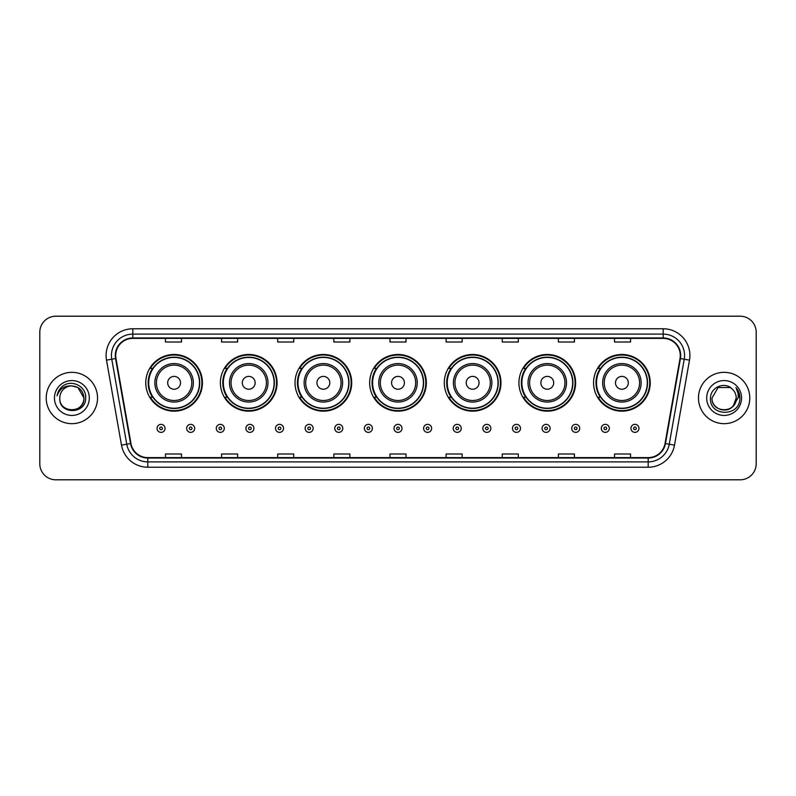 <?xml version="1.0" encoding="UTF-8"?>
<svg xmlns="http://www.w3.org/2000/svg" width="796" height="796" viewBox="0 0 796 796"><rect width="100%" height="100%" fill="white"/><g stroke="black" fill="none" stroke-linecap="round" stroke-linejoin="round"><path stroke-width="1.19" d="M593.567 382.816A28.338 28.338 0 0 0 621.905 411.154A28.338 28.338 0 0 0 650.232 382.816A28.338 28.338 0 0 0 621.905 354.479A28.338 28.338 0 0 0 593.567 382.816M518.932 382.816A28.338 28.338 0 0 0 547.27 411.154A28.338 28.338 0 0 0 575.607 382.816A28.338 28.338 0 0 0 547.27 354.479A28.338 28.338 0 0 0 518.932 382.816M444.297 382.816A28.338 28.338 0 0 0 472.635 411.154A28.338 28.338 0 0 0 500.973 382.816A28.338 28.338 0 0 0 472.635 354.479A28.338 28.338 0 0 0 444.297 382.816M369.662 382.816A28.338 28.338 0 0 0 398 411.154A28.338 28.338 0 0 0 426.338 382.816A28.338 28.338 0 0 0 398 354.479A28.338 28.338 0 0 0 369.662 382.816M295.027 382.816A28.338 28.338 0 0 0 323.365 411.154A28.338 28.338 0 0 0 351.703 382.816A28.338 28.338 0 0 0 323.365 354.479A28.338 28.338 0 0 0 295.027 382.816M220.393 382.816A28.338 28.338 0 0 0 248.73 411.154A28.338 28.338 0 0 0 277.068 382.816A28.338 28.338 0 0 0 248.73 354.479A28.338 28.338 0 0 0 220.393 382.816M145.768 382.816A28.338 28.338 0 0 0 174.095 411.154A28.338 28.338 0 0 0 202.433 382.816A28.338 28.338 0 0 0 174.095 354.479A28.338 28.338 0 0 0 145.768 382.816M152.563 397.254A25.93 25.93 0 0 1 152.563 368.379M227.188 397.254A25.93 25.93 0 0 1 227.188 368.379M301.823 397.254A25.93 25.93 0 0 1 301.823 368.379M376.458 397.254A25.93 25.93 0 0 1 376.458 368.379M451.093 397.254A25.93 25.93 0 0 1 451.093 368.379M525.728 397.254A25.93 25.93 0 0 1 525.728 368.379M600.363 397.254A25.93 25.93 0 0 1 600.363 368.379M39.8 332.24L39.8 463.76A16.039 16.039 0 0 0 55.839 479.799L740.161 479.799A16.039 16.039 0 0 0 756.2 463.76L756.2 332.24A16.039 16.039 0 0 0 740.161 316.201L55.839 316.201A16.039 16.039 0 0 0 39.8 332.24L39.8 463.76M46.218 398A25.661 25.661 0 0 0 71.879 423.661A25.661 25.661 0 0 0 97.54 398A25.661 25.661 0 0 0 71.879 372.339A25.661 25.661 0 0 0 46.218 398A25.661 25.661 0 0 0 71.879 423.661A25.661 25.661 0 0 0 97.54 398A25.661 25.661 0 0 0 71.879 372.339A25.661 25.661 0 0 0 46.218 398M698.46 398A25.661 25.661 0 0 0 724.121 423.661A25.661 25.661 0 0 0 749.782 398A25.661 25.661 0 0 0 724.121 372.339A25.661 25.661 0 0 0 698.46 398A25.661 25.661 0 0 0 724.121 423.661A25.661 25.661 0 0 0 749.782 398A25.661 25.661 0 0 0 724.121 372.339A25.661 25.661 0 0 0 698.46 398M115.718 355.494A17.104 17.104 0 0 1 132.823 338.39L663.177 338.39A17.104 17.104 0 0 1 680.023 358.469L665.038 443.471A17.104 17.104 0 0 1 648.183 457.61L147.817 457.61A17.104 17.104 0 0 1 130.962 443.471L115.977 358.469A17.104 17.104 0 0 1 115.718 355.494M115.291 355.494A17.532 17.532 0 0 0 115.559 358.538L130.544 443.551A17.532 17.532 0 0 0 147.817 458.038L648.183 458.038A17.532 17.532 0 0 0 665.456 443.551L680.441 358.538A17.532 17.532 0 0 0 663.177 337.962L132.823 337.962A17.532 17.532 0 0 0 115.291 355.494M106.505 360.14A26.736 26.736 0 0 1 132.823 328.768L663.177 328.768A26.736 26.736 0 0 1 689.495 360.14L674.51 445.143A26.736 26.736 0 0 1 648.183 467.232L147.817 467.232A26.736 26.736 0 0 1 121.489 445.143L106.505 360.14L111.768 359.215A21.383 21.383 0 0 1 132.823 334.111L663.177 334.111A21.383 21.383 0 0 1 684.232 359.215L669.247 444.218A21.383 21.383 0 0 1 648.183 461.889L147.817 461.889A21.383 21.383 0 0 1 126.753 444.218L111.768 359.215A21.383 21.383 0 0 1 111.44 355.494M740.161 316.201L55.839 316.201M55.839 479.799L740.161 479.799M756.2 463.76L756.2 332.24M389.98 338.39L389.98 342.011L406.02 342.011L406.02 338.39M333.842 338.39L333.842 342.011L349.882 342.011L349.882 338.39M277.704 338.39L277.704 342.011L293.744 342.011L293.744 338.39M221.577 338.39L221.577 342.011L237.616 342.011L237.616 338.39M165.439 338.39L165.439 342.011L181.478 342.011L181.478 338.39M446.118 338.39L446.118 342.011L462.158 342.011L462.158 338.39M502.256 338.39L502.256 342.011L518.295 342.011L518.295 338.39M558.384 338.39L558.384 342.011L574.423 342.011L574.423 338.39M614.522 338.39L614.522 342.011L630.561 342.011L630.561 338.39M406.02 457.61L406.02 453.989L389.98 453.989L389.98 457.61M349.882 457.61L349.882 453.989L333.842 453.989L333.842 457.61M293.744 457.61L293.744 453.989L277.704 453.989L277.704 457.61M237.616 457.61L237.616 453.989L221.577 453.989L221.577 457.61M181.478 457.61L181.478 453.989L165.439 453.989L165.439 457.61M462.158 457.61L462.158 453.989L446.118 453.989L446.118 457.61M518.295 457.61L518.295 453.989L502.256 453.989L502.256 457.61M574.423 457.61L574.423 453.989L558.384 453.989L558.384 457.61M630.561 457.61L630.561 453.989L614.522 453.989L614.522 457.61M59.79 398A12.089 12.089 0 0 1 71.879 385.911L77.918 387.533L83.968 398L77.918 387.533L71.879 385.911L77.918 387.533L83.968 398L77.918 387.533L71.879 385.911L77.918 387.533L83.968 398C84.704 413.592 59.053 413.592 59.79 398C58.665 414.895 86.197 414.507 85.66 398C86.595 386.438 71.58 378.956 62.695 386.169C59.551 388.687 57.67 391.921 57.053 395.881C59.541 388.796 64.476 385.473 71.879 385.911L77.918 387.533L83.968 398C84.704 413.592 59.053 413.592 59.79 398C59.053 413.592 84.704 413.592 83.968 398C84.704 413.592 59.053 413.592 59.79 398C59.053 413.592 84.704 413.592 83.968 398C84.704 413.592 59.053 413.592 59.79 398C59.053 413.592 84.704 413.592 83.968 398C84.704 413.592 59.053 413.592 59.79 398C59.053 413.592 84.704 413.592 83.968 398C83.879 401.97 82.247 405.214 79.053 407.721M71.879 385.911C79.222 386.627 83.242 390.657 83.968 398M54.446 398A17.432 17.432 0 0 0 71.879 415.432A17.432 17.432 0 0 0 89.311 398A17.432 17.432 0 0 0 71.879 380.568A17.432 17.432 0 0 0 54.446 398M180.513 382.816A6.418 6.418 0 0 0 174.095 376.399A6.418 6.418 0 0 0 167.687 382.816A6.418 6.418 0 0 0 174.095 389.234A6.418 6.418 0 0 0 180.513 382.816M193.348 382.816A19.243 19.243 0 0 0 174.095 363.573A19.243 19.243 0 0 0 154.852 382.816A19.243 19.243 0 0 0 174.095 402.06A19.243 19.243 0 0 0 193.348 382.816A19.243 19.243 0 0 1 174.095 402.06A19.243 19.243 0 0 1 154.852 382.816M199.498 382.816A25.392 25.392 0 0 0 174.095 357.424A25.392 25.392 0 0 0 148.703 382.816A25.392 25.392 0 0 0 174.095 408.209A25.392 25.392 0 0 0 199.498 382.816M201.895 382.816A27.8 27.8 0 0 1 150.335 397.254L152.912 397.254A25.631 25.631 0 0 0 199.736 382.876A25.631 25.631 0 0 0 152.912 368.379L150.335 368.379A27.8 27.8 0 0 1 201.895 382.816M255.148 382.816A6.418 6.418 0 0 0 248.73 376.399A6.418 6.418 0 0 0 242.312 382.816A6.418 6.418 0 0 0 248.73 389.234A6.418 6.418 0 0 0 255.148 382.816M267.983 382.816A19.243 19.243 0 0 0 248.73 363.573A19.243 19.243 0 0 0 229.487 382.816A19.243 19.243 0 0 0 248.73 402.06A19.243 19.243 0 0 0 267.983 382.816A19.243 19.243 0 0 1 248.73 402.06A19.243 19.243 0 0 1 229.487 382.816M274.123 382.816A25.392 25.392 0 0 0 248.73 357.424A25.392 25.392 0 0 0 223.338 382.816A25.392 25.392 0 0 0 248.73 408.209A25.392 25.392 0 0 0 274.123 382.816M276.53 382.816A27.8 27.8 0 0 1 224.969 397.254L227.547 397.254A25.631 25.631 0 0 0 274.361 382.876A25.631 25.631 0 0 0 227.547 368.379L224.969 368.379A27.8 27.8 0 0 1 276.53 382.816M329.783 382.816A6.418 6.418 0 0 0 323.365 376.399A6.418 6.418 0 0 0 316.947 382.816A6.418 6.418 0 0 0 323.365 389.234A6.418 6.418 0 0 0 329.783 382.816M342.608 382.816A19.243 19.243 0 0 0 323.365 363.573A19.243 19.243 0 0 0 304.122 382.816A19.243 19.243 0 0 0 323.365 402.06A19.243 19.243 0 0 0 342.608 382.816A19.243 19.243 0 0 1 323.365 402.06A19.243 19.243 0 0 1 304.122 382.816M348.757 382.816A25.392 25.392 0 0 0 323.365 357.424A25.392 25.392 0 0 0 297.973 382.816A25.392 25.392 0 0 0 323.365 408.209A25.392 25.392 0 0 0 348.757 382.816M351.165 382.816A27.8 27.8 0 0 1 299.604 397.254L302.181 397.254A25.631 25.631 0 0 0 348.996 382.876A25.631 25.631 0 0 0 302.181 368.379L299.604 368.379A27.8 27.8 0 0 1 351.165 382.816M404.418 382.816A6.418 6.418 0 0 0 398 376.399A6.418 6.418 0 0 0 391.582 382.816A6.418 6.418 0 0 0 398 389.234A6.418 6.418 0 0 0 404.418 382.816M417.243 382.816A19.243 19.243 0 0 0 398 363.573A19.243 19.243 0 0 0 378.757 382.816A19.243 19.243 0 0 0 398 402.06A19.243 19.243 0 0 0 417.243 382.816A19.243 19.243 0 0 1 398 402.06A19.243 19.243 0 0 1 378.757 382.816M423.392 382.816A25.392 25.392 0 0 0 398 357.424A25.392 25.392 0 0 0 372.608 382.816A25.392 25.392 0 0 0 398 408.209A25.392 25.392 0 0 0 423.392 382.816M425.8 382.816A27.8 27.8 0 0 1 374.239 397.254L376.816 397.254A25.631 25.631 0 0 0 423.631 382.876A25.631 25.631 0 0 0 376.816 368.379L374.239 368.379A27.8 27.8 0 0 1 425.8 382.816M479.053 382.816A6.418 6.418 0 0 0 472.635 376.399A6.418 6.418 0 0 0 466.217 382.816A6.418 6.418 0 0 0 472.635 389.234A6.418 6.418 0 0 0 479.053 382.816M491.878 382.816A19.243 19.243 0 0 0 472.635 363.573A19.243 19.243 0 0 0 453.392 382.816A19.243 19.243 0 0 0 472.635 402.06A19.243 19.243 0 0 0 491.878 382.816A19.243 19.243 0 0 1 472.635 402.06A19.243 19.243 0 0 1 453.392 382.816M498.027 382.816A25.392 25.392 0 0 0 472.635 357.424A25.392 25.392 0 0 0 447.243 382.816A25.392 25.392 0 0 0 472.635 408.209A25.392 25.392 0 0 0 498.027 382.816M500.435 382.816A27.8 27.8 0 0 1 448.874 397.254L451.451 397.254A25.631 25.631 0 0 0 498.266 382.876A25.631 25.631 0 0 0 451.451 368.379L448.874 368.379A27.8 27.8 0 0 1 500.435 382.816M553.688 382.816A6.418 6.418 0 0 0 547.27 376.399A6.418 6.418 0 0 0 540.852 382.816A6.418 6.418 0 0 0 547.27 389.234A6.418 6.418 0 0 0 553.688 382.816M566.513 382.816A19.243 19.243 0 0 0 547.27 363.573A19.243 19.243 0 0 0 528.017 382.816A19.243 19.243 0 0 0 547.27 402.06A19.243 19.243 0 0 0 566.513 382.816A19.243 19.243 0 0 1 547.27 402.06A19.243 19.243 0 0 1 528.017 382.816M572.662 382.816A25.392 25.392 0 0 0 547.27 357.424A25.392 25.392 0 0 0 521.877 382.816A25.392 25.392 0 0 0 547.27 408.209A25.392 25.392 0 0 0 572.662 382.816M575.07 382.816A27.8 27.8 0 0 1 523.509 397.254L526.086 397.254A25.631 25.631 0 0 0 572.901 382.876A25.631 25.631 0 0 0 526.086 368.379L523.509 368.379A27.8 27.8 0 0 1 575.07 382.816M628.313 382.816A6.418 6.418 0 0 0 621.905 376.399A6.418 6.418 0 0 0 615.487 382.816A6.418 6.418 0 0 0 621.905 389.234A6.418 6.418 0 0 0 628.313 382.816M641.148 382.816A19.243 19.243 0 0 0 621.905 363.573A19.243 19.243 0 0 0 602.652 382.816A19.243 19.243 0 0 0 621.905 402.06A19.243 19.243 0 0 0 641.148 382.816A19.243 19.243 0 0 1 621.905 402.06A19.243 19.243 0 0 1 602.652 382.816M647.297 382.816A25.392 25.392 0 0 0 621.905 357.424A25.392 25.392 0 0 0 596.502 382.816A25.392 25.392 0 0 0 621.905 408.209A25.392 25.392 0 0 0 647.297 382.816M649.705 382.816A27.8 27.8 0 0 1 598.144 397.254L600.721 397.254A25.631 25.631 0 0 0 647.536 382.876A25.631 25.631 0 0 0 600.721 368.379L598.144 368.379A27.8 27.8 0 0 1 649.705 382.816M720.41 409.502C729.574 410.945 734.847 407.114 736.21 398C736.947 413.592 711.296 413.592 712.032 398L718.082 387.533L712.032 398L718.082 387.533L730.161 387.533L732.041 388.866C724.619 381.095 710.34 387.503 710.48 398C709.117 416.656 739.365 417.144 739.862 398.905L739.882 398C739.842 394.04 738.519 390.557 735.922 387.553C737.902 390.796 738.588 394.279 738.011 398L733.385 405.761A12.089 12.089 0 0 0 736.21 398L733.385 405.761C726.967 414.437 711.405 408.885 712.032 398C711.296 413.592 736.947 413.592 736.21 398L733.355 405.801L736.21 398C736.947 413.592 711.296 413.592 712.032 398C711.296 413.592 736.947 413.592 736.21 398A12.089 12.089 0 0 0 732.041 388.866M706.689 398A17.432 17.432 0 0 0 724.121 415.432A17.432 17.432 0 0 0 741.554 398A17.432 17.432 0 0 0 724.121 380.568A17.432 17.432 0 0 0 706.689 398M739.882 398L736.161 387.821M736.041 387.692L739.872 398.458M157.041 428.367A4.01 4.01 0 0 1 161.051 424.358A4.01 4.01 0 0 1 165.061 428.367A4.01 4.01 0 0 1 161.051 432.377A4.01 4.01 0 0 1 157.041 428.367A4.01 4.01 0 0 0 161.051 432.377A4.01 4.01 0 0 0 165.061 428.367M186.662 428.367A4.01 4.01 0 0 1 190.672 424.358A4.01 4.01 0 0 1 194.682 428.367A4.01 4.01 0 0 1 190.672 432.377A4.01 4.01 0 0 1 186.662 428.367A4.01 4.01 0 0 0 190.672 432.377A4.01 4.01 0 0 0 194.682 428.367M216.283 428.367A4.01 4.01 0 0 1 220.293 424.358A4.01 4.01 0 0 1 224.303 428.367A4.01 4.01 0 0 1 220.293 432.377A4.01 4.01 0 0 1 216.283 428.367A4.01 4.01 0 0 0 220.293 432.377A4.01 4.01 0 0 0 224.303 428.367M245.894 428.367A4.01 4.01 0 0 1 249.904 424.358A4.01 4.01 0 0 1 253.914 428.367A4.01 4.01 0 0 1 249.904 432.377A4.01 4.01 0 0 1 245.894 428.367A4.01 4.01 0 0 0 249.904 432.377A4.01 4.01 0 0 0 253.914 428.367M275.515 428.367A4.01 4.01 0 0 1 279.525 424.358A4.01 4.01 0 0 1 283.535 428.367A4.01 4.01 0 0 1 279.525 432.377A4.01 4.01 0 0 1 275.515 428.367A4.01 4.01 0 0 0 279.525 432.377A4.01 4.01 0 0 0 283.535 428.367M305.137 428.367A4.01 4.01 0 0 1 309.147 424.358A4.01 4.01 0 0 1 313.156 428.367A4.01 4.01 0 0 1 309.147 432.377A4.01 4.01 0 0 1 305.137 428.367A4.01 4.01 0 0 0 309.147 432.377A4.01 4.01 0 0 0 313.156 428.367M334.758 428.367A4.01 4.01 0 0 1 338.768 424.358A4.01 4.01 0 0 1 342.777 428.367A4.01 4.01 0 0 1 338.768 432.377A4.01 4.01 0 0 1 334.758 428.367A4.01 4.01 0 0 0 338.768 432.377A4.01 4.01 0 0 0 342.777 428.367M364.369 428.367A4.01 4.01 0 0 1 368.379 424.358A4.01 4.01 0 0 1 372.389 428.367A4.01 4.01 0 0 1 368.379 432.377A4.01 4.01 0 0 1 364.369 428.367A4.01 4.01 0 0 0 368.379 432.377A4.01 4.01 0 0 0 372.389 428.367M393.99 428.367A4.01 4.01 0 0 1 398 424.358A4.01 4.01 0 0 1 402.01 428.367A4.01 4.01 0 0 1 398 432.377A4.01 4.01 0 0 1 393.99 428.367A4.01 4.01 0 0 0 398 432.377A4.01 4.01 0 0 0 402.01 428.367M423.611 428.367A4.01 4.01 0 0 1 427.621 424.358A4.01 4.01 0 0 1 431.631 428.367A4.01 4.01 0 0 1 427.621 432.377A4.01 4.01 0 0 1 423.611 428.367A4.01 4.01 0 0 0 427.621 432.377A4.01 4.01 0 0 0 431.631 428.367M453.223 428.367A4.01 4.01 0 0 1 457.232 424.358A4.01 4.01 0 0 1 461.242 428.367A4.01 4.01 0 0 1 457.232 432.377A4.01 4.01 0 0 1 453.223 428.367A4.01 4.01 0 0 0 457.232 432.377A4.01 4.01 0 0 0 461.242 428.367M482.844 428.367A4.01 4.01 0 0 1 486.853 424.358A4.01 4.01 0 0 1 490.863 428.367A4.01 4.01 0 0 1 486.853 432.377A4.01 4.01 0 0 1 482.844 428.367A4.01 4.01 0 0 0 486.853 432.377A4.01 4.01 0 0 0 490.863 428.367M512.465 428.367A4.01 4.01 0 0 1 516.475 424.358A4.01 4.01 0 0 1 520.485 428.367A4.01 4.01 0 0 1 516.475 432.377A4.01 4.01 0 0 1 512.465 428.367A4.01 4.01 0 0 0 516.475 432.377A4.01 4.01 0 0 0 520.485 428.367M542.086 428.367A4.01 4.01 0 0 1 546.096 424.358A4.01 4.01 0 0 1 550.106 428.367A4.01 4.01 0 0 1 546.096 432.377A4.01 4.01 0 0 1 542.086 428.367A4.01 4.01 0 0 0 546.096 432.377A4.01 4.01 0 0 0 550.106 428.367M571.697 428.367A4.01 4.01 0 0 1 575.707 424.358A4.01 4.01 0 0 1 579.717 428.367A4.01 4.01 0 0 1 575.707 432.377A4.01 4.01 0 0 1 571.697 428.367A4.01 4.01 0 0 0 575.707 432.377A4.01 4.01 0 0 0 579.717 428.367M601.318 428.367A4.01 4.01 0 0 1 605.328 424.358A4.01 4.01 0 0 1 609.338 428.367A4.01 4.01 0 0 1 605.328 432.377A4.01 4.01 0 0 1 601.318 428.367A4.01 4.01 0 0 0 605.328 432.377A4.01 4.01 0 0 0 609.338 428.367M630.939 428.367A4.01 4.01 0 0 1 634.949 424.358A4.01 4.01 0 0 1 638.959 428.367A4.01 4.01 0 0 1 634.949 432.377A4.01 4.01 0 0 1 630.939 428.367A4.01 4.01 0 0 0 634.949 432.377A4.01 4.01 0 0 0 638.959 428.367M663.177 328.768L663.177 337.962M111.768 359.215L115.559 358.538M147.817 467.232L147.817 458.038M648.183 458.038L648.183 467.232M665.456 443.551L674.51 445.143M121.489 445.143L130.544 443.551M680.441 358.538L689.495 360.14M132.823 328.768L132.823 337.962M191.776 382.816A17.681 17.681 0 0 0 174.095 365.135A17.681 17.681 0 0 0 156.414 382.816A17.681 17.681 0 0 0 174.095 400.497A17.681 17.681 0 0 0 191.776 382.816M266.411 382.816A17.681 17.681 0 0 0 248.73 365.135A17.681 17.681 0 0 0 231.049 382.816A17.681 17.681 0 0 0 248.73 400.497A17.681 17.681 0 0 0 266.411 382.816M341.046 382.816A17.681 17.681 0 0 0 323.365 365.135A17.681 17.681 0 0 0 305.684 382.816A17.681 17.681 0 0 0 323.365 400.497A17.681 17.681 0 0 0 341.046 382.816M415.681 382.816A17.681 17.681 0 0 0 398 365.135A17.681 17.681 0 0 0 380.319 382.816A17.681 17.681 0 0 0 398 400.497A17.681 17.681 0 0 0 415.681 382.816M490.316 382.816A17.681 17.681 0 0 0 472.635 365.135A17.681 17.681 0 0 0 454.954 382.816A17.681 17.681 0 0 0 472.635 400.497A17.681 17.681 0 0 0 490.316 382.816M564.951 382.816A17.681 17.681 0 0 0 547.27 365.135A17.681 17.681 0 0 0 529.589 382.816A17.681 17.681 0 0 0 547.27 400.497A17.681 17.681 0 0 0 564.951 382.816M639.586 382.816A17.681 17.681 0 0 0 621.905 365.135A17.681 17.681 0 0 0 604.224 382.816A17.681 17.681 0 0 0 621.905 400.497A17.681 17.681 0 0 0 639.586 382.816M162.394 428.367A1.333 1.333 0 0 0 161.051 427.034A1.333 1.333 0 0 0 159.717 428.367A1.333 1.333 0 0 0 161.051 429.701A1.333 1.333 0 0 0 162.394 428.367M192.005 428.367A1.333 1.333 0 0 0 190.672 427.034A1.333 1.333 0 0 0 189.339 428.367A1.333 1.333 0 0 0 190.672 429.701A1.333 1.333 0 0 0 192.005 428.367M221.626 428.367A1.333 1.333 0 0 0 220.293 427.034A1.333 1.333 0 0 0 218.95 428.367A1.333 1.333 0 0 0 220.293 429.701A1.333 1.333 0 0 0 221.626 428.367M251.247 428.367A1.333 1.333 0 0 0 249.904 427.034A1.333 1.333 0 0 0 248.571 428.367A1.333 1.333 0 0 0 249.904 429.701A1.333 1.333 0 0 0 251.247 428.367M280.859 428.367A1.333 1.333 0 0 0 279.525 427.034A1.333 1.333 0 0 0 278.192 428.367A1.333 1.333 0 0 0 279.525 429.701A1.333 1.333 0 0 0 280.859 428.367M310.48 428.367A1.333 1.333 0 0 0 309.147 427.034A1.333 1.333 0 0 0 307.813 428.367A1.333 1.333 0 0 0 309.147 429.701A1.333 1.333 0 0 0 310.48 428.367M340.101 428.367A1.333 1.333 0 0 0 338.768 427.034A1.333 1.333 0 0 0 337.424 428.367A1.333 1.333 0 0 0 338.768 429.701A1.333 1.333 0 0 0 340.101 428.367M369.722 428.367A1.333 1.333 0 0 0 368.379 427.034A1.333 1.333 0 0 0 367.046 428.367A1.333 1.333 0 0 0 368.379 429.701A1.333 1.333 0 0 0 369.722 428.367M399.333 428.367A1.333 1.333 0 0 0 398 427.034A1.333 1.333 0 0 0 396.667 428.367A1.333 1.333 0 0 0 398 429.701A1.333 1.333 0 0 0 399.333 428.367M428.954 428.367A1.333 1.333 0 0 0 427.621 427.034A1.333 1.333 0 0 0 426.278 428.367A1.333 1.333 0 0 0 427.621 429.701A1.333 1.333 0 0 0 428.954 428.367M458.576 428.367A1.333 1.333 0 0 0 457.232 427.034A1.333 1.333 0 0 0 455.899 428.367A1.333 1.333 0 0 0 457.232 429.701A1.333 1.333 0 0 0 458.576 428.367M488.187 428.367A1.333 1.333 0 0 0 486.853 427.034A1.333 1.333 0 0 0 485.52 428.367A1.333 1.333 0 0 0 486.853 429.701A1.333 1.333 0 0 0 488.187 428.367M517.808 428.367A1.333 1.333 0 0 0 516.475 427.034A1.333 1.333 0 0 0 515.141 428.367A1.333 1.333 0 0 0 516.475 429.701A1.333 1.333 0 0 0 517.808 428.367M547.429 428.367A1.333 1.333 0 0 0 546.096 427.034A1.333 1.333 0 0 0 544.753 428.367A1.333 1.333 0 0 0 546.096 429.701A1.333 1.333 0 0 0 547.429 428.367M577.05 428.367A1.333 1.333 0 0 0 575.707 427.034A1.333 1.333 0 0 0 574.374 428.367A1.333 1.333 0 0 0 575.707 429.701A1.333 1.333 0 0 0 577.05 428.367M606.661 428.367A1.333 1.333 0 0 0 605.328 427.034A1.333 1.333 0 0 0 603.995 428.367A1.333 1.333 0 0 0 605.328 429.701A1.333 1.333 0 0 0 606.661 428.367M636.283 428.367A1.333 1.333 0 0 0 634.949 427.034A1.333 1.333 0 0 0 633.606 428.367A1.333 1.333 0 0 0 634.949 429.701A1.333 1.333 0 0 0 636.283 428.367"/></g></svg>
